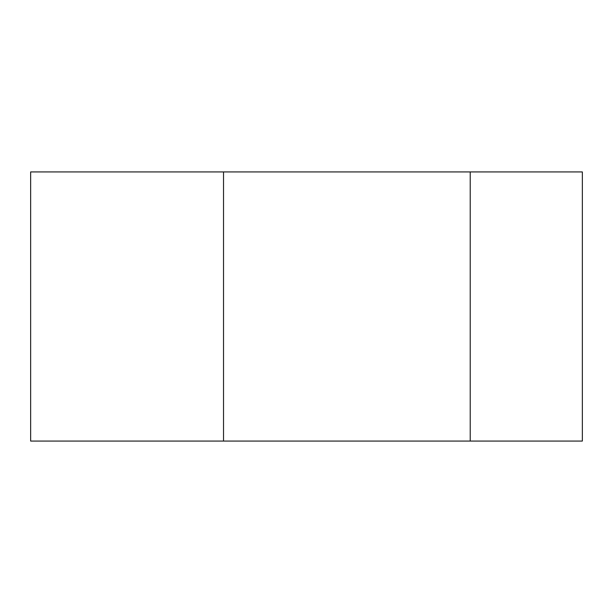 <?xml version="1.0" encoding="UTF-8"?>
<svg xmlns="http://www.w3.org/2000/svg" width="613" height="613" viewBox="0 0 613 613"><rect width="100%" height="100%" fill="white"/><g stroke="black" fill="none" stroke-linecap="round" stroke-linejoin="round"><path stroke-width="0.92" d="M470.217 441.061L582.35 441.061L582.35 171.939L470.217 171.939L470.217 441.061L223.523 441.061L223.523 171.939L470.217 171.939M223.523 171.939L30.65 171.939L30.65 441.061L223.523 441.061"/></g></svg>
